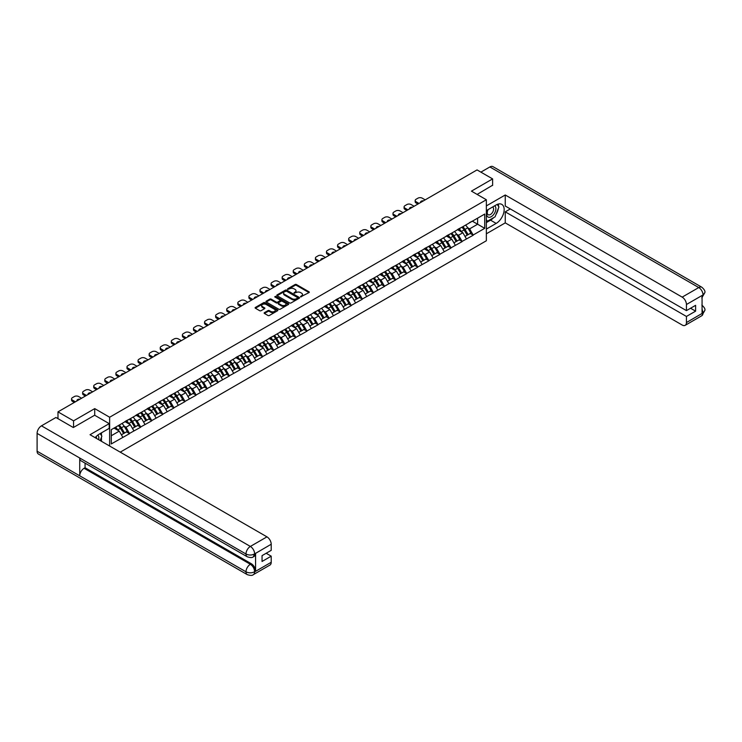 <?xml version="1.0" encoding="UTF-8"?>
<svg xmlns="http://www.w3.org/2000/svg" width="742" height="742" viewBox="0 0 742 742"><rect width="100%" height="100%" fill="white"/><g stroke="black" fill="none" stroke-linecap="round" stroke-linejoin="round"><path stroke-width="1.11" d="M300.612 296.874L308.997 292.598A0.983 0.566 0 0 0 308.997 291.792L296.448 284.538A0.983 0.566 0 0 0 295.047 284.538L287.646 288.823L287.646 289.38L289.575 288.833A3.153 1.818 0 0 1 294.036 288.833L295.084 289.436A3.153 1.818 0 0 1 296.012 290.725A3.153 1.818 0 0 1 295.084 292.014L294.129 293.127L296.067 292.571A3.153 1.818 0 0 1 300.529 292.571L301.577 293.183A3.153 1.818 0 0 1 302.495 294.463A3.153 1.818 0 0 1 301.577 295.752L300.612 296.874L300.612 296.308M264.44 312.642A0.983 0.566 0 0 0 264.44 313.449L267.955 315.489A0.983 0.566 0 0 0 269.355 315.489L277.582 310.731A0.983 0.566 0 0 0 277.582 309.924L265.024 302.68A0.983 0.566 0 0 0 263.633 302.68L255.406 307.429A0.983 0.566 0 0 0 255.406 308.236L259.654 310.694A0.983 0.566 0 0 0 261.054 310.694L264.579 308.663A0.983 0.566 0 0 0 264.579 307.856L262.464 306.641A2.634 1.521 0 0 1 261.694 305.556A2.634 1.521 0 0 1 263.317 304.155A2.634 1.521 0 0 1 266.192 304.48L274.457 309.256A2.634 1.521 0 0 1 275.236 310.332A2.634 1.521 0 0 1 273.603 311.742A2.634 1.521 0 0 1 270.728 311.408L269.355 310.61A0.983 0.566 0 0 0 267.955 310.61L264.44 312.642L264.44 313.449L267.955 311.436L267.955 310.61M94.726 408.619L73.551 420.844L57.987 411.866L477.05 169.918L492.614 178.905L471.439 191.13L486.353 199.746L109.64 417.236L94.726 408.619L94.726 415.27M289.649 302.959A0.983 0.566 0 0 0 291.04 302.959L299.267 298.21A0.983 0.566 0 0 0 299.267 297.403L286.718 290.159A0.983 0.566 0 0 0 285.327 290.159L277.091 294.908A0.983 0.566 0 0 0 277.091 295.715L289.649 302.959M274.967 297.023L275.662 297.115L275.662 296.299L288.425 303.663A0.983 0.566 0 0 1 288.425 304.47L280.198 309.219A0.983 0.566 0 0 1 278.797 309.219L266.248 301.975L269.773 299.953L269.773 299.137L266.248 301.169A0.983 0.566 0 0 0 266.248 301.975L266.248 301.169M269.773 299.953A0.983 0.566 0 0 1 271.164 299.953L271.164 299.137A0.983 0.566 0 0 0 269.773 299.137M271.164 299.137L276.256 302.077A0.983 0.566 0 0 0 277.647 302.077L279.984 300.723A0.983 0.566 0 0 0 279.984 299.926L274.688 296.865L275.662 296.299M109.64 446.035L109.64 417.236M120.232 452.147L486.353 240.76L486.353 199.746M118.358 425.574A6.734 3.886 -120 0 1 120.668 428.273L123.803 433.449L126.539 431.872L129.572 433.625L126.019 427.225L124.053 426.093M129.572 433.625L111.281 443.939L111.281 429.664L484.721 214.058L484.721 228.332L473.173 235.001L469.621 228.851L467.655 227.711M461.96 227.2A6.734 3.886 -120 0 1 464.269 229.89L467.404 235.075L470.14 233.498L473.173 235.001M473.173 235.251L462.09 241.4L458.537 235.251L456.571 234.11M450.876 233.6A6.734 3.886 -120 0 1 453.186 236.29L456.321 241.475L459.057 239.898L462.09 241.4M462.09 241.651L451.006 247.8L447.454 241.651L445.488 240.51M439.793 240A6.734 3.886 -120 0 1 442.102 242.69L445.237 247.874L447.973 246.298L451.006 247.8M451.006 248.041L439.923 254.2L436.37 248.041L434.404 246.91M428.709 246.4A6.734 3.886 -120 0 1 431.019 249.089L434.153 254.274L436.89 252.697L439.923 254.2M439.923 254.441L428.839 260.6L425.287 254.441L423.32 253.31M417.625 252.799A6.734 3.886 -120 0 1 419.935 255.489L423.07 260.674L425.806 259.088L428.839 260.6M428.839 260.841L417.755 266.999L414.203 260.841L412.237 259.709M406.542 259.199A6.734 3.886 -120 0 1 408.851 261.889L411.986 267.074L414.722 265.488L417.755 266.999M417.755 267.241L406.672 273.399L403.119 267.241L401.153 266.109M395.458 265.599A6.734 3.886 -120 0 1 397.768 268.289L400.903 273.473L403.639 271.887L406.672 273.399M406.672 273.64L395.588 279.799L392.036 273.64L390.069 272.509M384.375 271.999A6.734 3.886 -120 0 1 386.684 274.688L389.819 279.873L392.555 278.287L395.588 279.799M395.588 280.04L384.504 286.199L380.952 280.04L378.986 278.909M373.291 278.389A6.734 3.886 -120 0 1 375.6 281.088L378.735 286.273L381.471 284.687L384.504 286.199M384.504 286.44L373.421 292.598L369.868 286.44L367.902 285.308M362.207 284.789A6.734 3.886 -120 0 1 364.517 287.488L367.652 292.673L370.388 291.087L373.421 292.598M373.421 292.84L362.337 298.998L358.785 292.84L356.819 291.708M351.124 291.189A6.734 3.886 -120 0 1 353.433 293.888L356.568 299.063L359.304 297.486L362.337 298.998M362.337 299.239L351.254 305.398L347.701 299.239L345.735 298.108M340.04 297.588A6.734 3.886 -120 0 1 342.35 300.287L345.484 305.463L348.221 303.886L351.254 305.398M351.254 305.639L340.17 311.788L336.618 305.639L334.651 304.508M328.956 303.988A6.734 3.886 -120 0 1 331.257 306.687L334.401 311.863L337.137 310.286L340.17 311.788M340.17 312.039L329.086 318.188L325.534 312.039L323.568 310.898M317.873 310.388A6.734 3.886 -120 0 1 320.173 313.087L323.317 318.262L326.053 316.686L329.086 318.188M329.086 318.439L318.003 324.588L314.45 318.439L312.484 317.298M306.789 316.788A6.734 3.886 -120 0 1 309.089 319.487L312.234 324.662L314.97 323.085L318.003 324.588M318.003 324.838L306.919 330.988L303.367 324.838L301.4 323.697M295.706 323.187A6.734 3.886 -120 0 1 298.006 325.886L301.15 331.062L303.886 329.485L306.919 330.988M306.919 331.238L295.835 337.387L292.283 331.238L290.317 330.097M284.622 329.587A6.734 3.886 -120 0 1 286.922 332.286L290.066 337.462L292.802 335.885L295.835 337.387M295.835 337.638L284.752 343.787L281.199 337.638L279.224 336.497M273.538 335.987A6.734 3.886 -120 0 1 275.838 338.686L278.983 343.861L281.71 342.285L284.752 343.787M284.752 344.038L273.668 350.187L270.116 344.038L268.14 342.897M262.455 342.387A6.734 3.886 -120 0 1 264.755 345.076L267.899 350.261L270.626 348.684L273.668 350.187M273.668 350.437L262.585 356.587L259.032 350.437L257.057 349.297M251.371 348.786A6.734 3.886 -120 0 1 253.671 351.476L256.806 356.661L259.542 355.084L262.585 356.587M262.585 356.837L251.501 362.986L247.949 356.837L245.973 355.696M240.287 355.186A6.734 3.886 -120 0 1 242.588 357.876L245.723 363.061L248.459 361.484L251.501 362.986M251.501 363.237L240.417 369.386L236.865 363.237L234.889 362.096M229.204 361.586A6.734 3.886 -120 0 1 231.504 364.276L234.639 369.46L237.375 367.884L240.417 369.386M240.417 369.637L229.334 375.786L225.772 369.637L223.806 368.496M218.12 367.986A6.734 3.886 -120 0 1 220.42 370.675L223.555 375.86L226.291 374.283L229.334 375.786M229.334 376.027L218.241 382.186L214.688 376.027L212.722 374.895M207.037 374.385A6.734 3.886 -120 0 1 209.337 377.075L212.472 382.26L215.208 380.683L218.241 382.186M218.241 382.427L207.157 388.585L203.605 382.427L201.638 381.295M195.953 380.785A6.734 3.886 -120 0 1 198.253 383.475L201.388 388.66L204.124 387.074L207.157 388.585M207.157 388.827L196.073 394.985L192.521 388.827L190.555 387.695M184.86 387.185A6.734 3.886 -120 0 1 187.169 389.875L190.304 395.059L193.041 393.473L196.073 394.985M196.073 395.226L184.99 401.385L181.438 395.226L179.471 394.095M173.776 393.585A6.734 3.886 -120 0 1 176.086 396.274L179.221 401.459L181.957 399.873L184.99 401.385M184.99 401.626L173.906 407.785L170.354 401.626L168.388 400.495M162.693 399.984A6.734 3.886 -120 0 1 165.002 402.674L168.137 407.859L170.873 406.273L173.906 407.785M173.906 408.026L162.823 414.184L159.27 408.026L157.304 406.894M151.609 406.375A6.734 3.886 -120 0 1 153.919 409.074L157.054 414.259L159.79 412.673L162.823 414.184M162.823 414.426L151.739 420.584L148.187 414.426L146.22 413.294M140.526 412.775A6.734 3.886 -120 0 1 142.835 415.474L145.97 420.649L148.706 419.072L151.739 420.584M151.739 420.825L140.655 426.984L137.103 420.825L135.137 419.694M129.442 419.174A6.734 3.886 -120 0 1 131.751 421.873L134.886 427.049L137.622 425.472L140.655 426.984M140.655 427.225L129.572 433.384M125.806 421.029L129.572 419.1M126.019 427.225L130.351 424.721L124.888 421.567M133.903 430.879L130.351 424.721M136.89 414.63L140.655 412.7M137.103 420.825L141.434 418.321L135.971 415.168M144.987 424.48L141.434 418.321M147.973 408.23L151.739 406.301M148.187 414.426L152.518 411.921L147.055 408.768M156.08 418.08L152.518 411.921M159.057 401.83L162.823 399.91M159.27 408.026L163.611 405.522L158.139 402.368M167.163 411.68L163.611 405.522M170.141 395.43L173.906 393.51M170.354 401.626L174.695 399.122L169.222 395.968M178.247 405.28L174.695 399.122M181.224 389.031L184.99 387.111M181.438 395.226L185.778 392.731L180.306 389.569M189.331 398.881L185.778 392.731M192.308 382.64L196.073 380.711M192.521 388.827L196.862 386.332L191.39 383.169M200.414 392.481L196.862 386.332M203.391 376.24L207.157 374.311M203.605 382.427L207.945 379.932L202.473 376.769M211.498 386.081L207.945 379.932M214.475 369.841L218.241 367.911M214.688 376.027L219.029 373.532L213.557 370.369M222.581 379.681L219.029 373.532M225.559 363.441L229.334 361.512M225.772 369.637L230.113 367.132L224.64 363.97M233.665 373.282L230.113 367.132M236.652 357.041L240.417 355.112M236.865 363.237L241.196 360.733L235.724 357.57M244.749 366.882L241.196 360.733M247.735 350.641L251.501 348.712M247.949 356.837L252.28 354.333L246.808 351.17M255.832 360.482L252.28 354.333M258.819 344.242L262.585 342.312M259.032 350.437L263.364 347.933L257.891 344.77M266.916 354.082L263.364 347.933M269.902 337.842L273.668 335.913M270.116 344.038L274.447 341.533L268.975 338.371M278 347.683L274.447 341.533M280.986 331.442L284.752 329.513M281.199 337.638L285.531 335.134L280.059 331.971M289.083 341.283L285.531 335.134M292.07 325.042L295.835 323.113M292.283 331.238L296.615 328.734L291.142 325.571M300.167 334.883L296.615 328.734M303.153 318.643L306.919 316.713M303.367 324.838L307.698 322.334L302.226 319.181M311.25 328.493L307.698 322.334M314.237 312.243L318.003 310.314M314.45 318.439L318.782 315.934L313.31 312.781M322.334 322.093L318.782 315.934M325.321 305.843L329.086 303.914M325.534 312.039L329.865 309.535L324.393 306.381M333.418 315.693L329.865 309.535M336.404 299.443L340.17 297.514M336.618 305.639L340.949 303.135L335.477 299.981M344.501 309.293L340.949 303.135M347.488 293.044L351.254 291.114M347.701 299.239L352.033 296.735L346.56 293.582M355.585 302.894L352.033 296.735M358.572 286.644L362.337 284.715M358.785 292.84L363.116 290.335L357.644 287.182M366.669 296.494L363.116 290.335M369.655 280.244L373.421 278.315M369.868 286.44L374.2 283.936L368.728 280.782M377.752 290.094L374.2 283.936M380.739 273.844L384.504 271.924M380.952 280.04L385.284 277.536L379.811 274.382M388.836 283.694L385.284 277.536M391.822 267.445L395.588 265.525M392.036 273.64L396.367 271.136L390.895 267.983M399.919 277.295L396.367 271.136M402.906 261.045L406.672 259.125M403.119 267.241L407.451 264.746L401.988 261.583M411.003 270.895L407.451 264.746M413.99 254.654L417.755 252.725M414.203 260.841L418.534 258.346L413.071 255.183M422.087 264.495L418.534 258.346M425.073 248.255L428.839 246.325M425.287 254.441L429.618 251.946L424.155 248.783M433.18 258.095L429.618 251.946M436.157 241.855L439.923 239.926M436.37 248.041L440.711 245.546L435.239 242.384M444.263 251.696L440.711 245.546M447.24 235.455L451.006 233.526M447.454 241.651L451.795 239.147L446.322 235.984M455.347 245.296L451.795 239.147M458.324 229.055L462.09 227.126M458.537 235.251L462.878 232.747L457.406 229.584M466.43 238.896L462.878 232.747M469.408 222.656L473.173 220.726M469.621 228.851L477.616 224.232L477.616 218.167L484.721 214.058M472.357 221.199L484.721 228.332M492.614 185.472L492.614 178.905M73.551 420.844L73.551 427.411M57.987 411.866L57.987 418.673M111.281 435.74L119.267 431.121L114.008 428.088M122.82 437.279L119.267 431.121M300.89 296.967L301.577 296.577A3.153 1.818 0 0 0 302.495 295.288L302.495 294.463M296.012 290.725L296.012 291.541A3.153 1.818 0 0 1 295.084 292.83L294.407 293.229M308.997 291.792L308.997 292.598L296.448 285.364A0.983 0.566 0 0 0 295.047 285.364L287.915 289.482M299.258 298.219L286.718 290.975A0.983 0.566 0 0 0 285.327 290.975L277.109 295.724L277.091 294.908M297.523 298.089L297.523 297.523L286.505 291.161L284.52 291.745A3.153 1.818 0 0 0 283.592 293.034A3.153 1.818 0 0 0 284.52 294.324L292.051 298.674A3.153 1.818 0 0 0 296.512 298.674L297.523 298.089L297.523 298.915L297.523 298.349M283.592 293.034L283.592 293.86A3.153 1.818 0 0 0 284.52 295.149L284.52 294.324M297.523 298.915L296.512 299.499A3.153 1.818 0 0 1 292.051 299.499L284.52 295.149M271.164 299.953L276.256 302.894A0.983 0.566 0 0 0 277.647 302.894L279.984 301.549A0.983 0.566 0 0 0 280.272 301.15L280.272 300.325M275.662 297.115L288.415 304.48M281.543 305.129A2.634 1.521 0 0 0 284.418 305.454A2.634 1.521 0 0 0 286.041 304.053A2.634 1.521 0 0 0 285.271 302.977L282.359 301.289A0.983 0.566 0 0 0 280.968 301.289L278.63 302.643A0.983 0.566 0 0 0 278.63 303.45L281.543 305.129L281.543 305.945A2.634 1.521 0 0 0 284.418 306.279A2.634 1.521 0 0 0 286.041 304.869L286.041 304.053M278.343 303.042L278.343 303.868A0.983 0.566 0 0 0 278.63 304.266L278.63 303.45M281.543 305.945L278.63 304.266M275.236 310.332L275.236 311.148A2.634 1.521 0 0 1 273.603 312.558A2.634 1.521 0 0 1 270.728 312.224L269.355 311.436A0.983 0.566 0 0 0 267.955 311.436M261.694 305.556L261.694 306.381A2.634 1.521 0 0 0 262.464 307.457L262.464 306.641M264.579 307.856L264.579 308.663L262.464 307.457M277.564 310.74L265.024 303.497A0.983 0.566 0 0 0 263.633 303.497L255.415 308.245M425.185 199.867L422.235 198.16A3.014 1.744 0 0 0 417.969 198.16L416.049 199.273A3.014 1.744 0 0 0 415.168 200.507A3.014 1.744 0 0 0 416.049 201.731L416.049 202.965L417.932 204.05M416.049 202.965A3.014 1.744 180 0 1 415.168 201.731L415.168 200.507M416.049 201.731L418.998 203.438M420.658 202.483A2.365 1.363 180 0 1 420.584 202.139A2.365 1.363 180 0 1 423.524 200.822M465.568 225.114A8.236 4.758 60 0 1 467.729 227.831L464.993 229.408A8.236 4.758 -120 0 0 462.832 226.7M464.993 229.408L468.128 234.593L470.864 233.016L467.729 227.831M467.404 235.075L468.128 234.593M470.14 233.498L470.864 233.016M458.12 229.167A6.734 3.886 60 0 1 459.984 231.077M459.177 228.805A8.236 4.758 60 0 1 461.338 231.523L461.645 232.033M465.021 236.457L467.21 235.121L464.075 229.946A8.236 4.758 -120 0 0 461.914 227.228M467.21 235.121L464.993 236.41M414.101 206.267L411.151 204.56A3.014 1.744 0 0 0 406.885 204.56L404.965 205.673A3.014 1.744 0 0 0 404.084 206.897A3.014 1.744 0 0 0 404.965 208.131L404.965 209.365L406.848 210.45M404.965 209.365A3.014 1.744 180 0 1 404.084 208.131L404.084 206.897M404.965 208.131L407.915 209.838M409.575 208.882A2.365 1.363 180 0 1 409.501 208.539A2.365 1.363 180 0 1 412.441 207.222M454.484 231.513A8.236 4.758 60 0 1 456.645 234.231L453.909 235.808A8.236 4.758 -120 0 0 451.748 233.099M453.909 235.808L457.044 240.992L459.78 239.416L456.645 234.231M456.321 241.475L457.044 240.992M459.057 239.898L459.78 239.416M447.036 235.566A6.734 3.886 60 0 1 448.901 237.477M448.094 235.205A8.236 4.758 60 0 1 450.255 237.922L450.561 238.432M453.928 242.857L456.126 241.521L452.991 236.346A8.236 4.758 -120 0 0 450.83 233.628M456.126 241.521L453.909 242.81M403.017 212.666L400.068 210.96A3.014 1.744 0 0 0 395.801 210.96L393.881 212.073A3.014 1.744 0 0 0 393 213.297A3.014 1.744 0 0 0 393.881 214.531L393.881 215.764L395.764 216.85M393.881 215.764A3.014 1.744 180 0 1 393 214.531L393 213.297M393.881 214.531L396.831 216.237M398.491 215.282A2.365 1.363 180 0 1 398.417 214.939A2.365 1.363 180 0 1 401.357 213.622M443.401 237.913A8.236 4.758 60 0 1 445.562 240.631L442.826 242.207A8.236 4.758 -120 0 0 440.665 239.499M442.826 242.207L445.961 247.392L448.697 245.815L445.562 240.631M445.237 247.874L445.961 247.392M447.973 246.298L448.697 245.815M435.953 241.966A6.734 3.886 60 0 1 437.817 243.877M437.01 241.604A8.236 4.758 60 0 1 439.171 244.322L439.477 244.832M442.844 249.256L445.042 247.921L441.907 242.745A8.236 4.758 -120 0 0 439.746 240.028M445.042 247.921L442.816 249.21M391.934 219.066L388.984 217.36A3.014 1.744 0 0 0 384.718 217.36L382.798 218.473A3.014 1.744 0 0 0 381.917 219.697A3.014 1.744 0 0 0 382.798 220.93L382.798 222.164L384.681 223.249M382.798 222.164A3.014 1.744 180 0 1 381.917 220.93L381.917 219.697M382.798 220.93L385.747 222.637M387.407 221.682A2.365 1.363 180 0 1 387.333 221.339A2.365 1.363 180 0 1 390.273 220.022M432.317 244.313A8.236 4.758 60 0 1 434.478 247.03L431.742 248.607A8.236 4.758 -120 0 0 429.581 245.899M431.742 248.607L434.877 253.792L437.613 252.215L434.478 247.03M434.153 254.274L434.877 253.792M436.89 252.697L437.613 252.215M424.869 248.366A6.734 3.886 60 0 1 426.733 250.277M425.927 248.004A8.236 4.758 60 0 1 428.088 250.722L428.394 251.232M431.761 255.656L433.959 254.32L430.814 249.145A8.236 4.758 -120 0 0 428.663 246.427M433.959 254.32L431.733 255.6M380.85 225.466L377.901 223.759A3.014 1.744 0 0 0 373.634 223.759L371.714 224.872A3.014 1.744 0 0 0 370.833 226.097A3.014 1.744 0 0 0 371.714 227.33L371.714 228.564L373.597 229.649M371.714 228.564A3.014 1.744 180 0 1 370.833 227.33L370.833 226.097M371.714 227.33L374.664 229.037M376.324 228.072A2.365 1.363 180 0 1 376.25 227.738A2.365 1.363 180 0 1 379.19 226.421M421.233 250.713A8.236 4.758 60 0 1 423.394 253.43L420.658 255.007A8.236 4.758 -120 0 0 418.497 252.289M420.658 255.007L423.793 260.192L426.529 258.606L423.394 253.43M423.07 260.674L423.793 260.192M425.806 259.088L426.529 258.606M413.786 254.766A6.734 3.886 60 0 1 415.65 256.676M414.843 254.404A8.236 4.758 60 0 1 417.004 257.122L417.31 257.632M420.677 262.056L422.875 260.72L419.731 255.545A8.236 4.758 -120 0 0 417.579 252.827M422.875 260.72L420.649 262M369.757 231.866L366.817 230.159A3.014 1.744 0 0 0 362.55 230.159L360.631 231.272A3.014 1.744 0 0 0 359.749 232.496A3.014 1.744 0 0 0 360.631 233.73L360.631 234.964L362.513 236.049M360.631 234.964A3.014 1.744 180 0 1 359.749 233.73L359.749 232.496M360.631 233.73L363.58 235.427M365.231 234.472A2.365 1.363 180 0 1 365.166 234.138A2.365 1.363 180 0 1 368.106 232.821M410.15 257.112A8.236 4.758 60 0 1 412.311 259.83L409.575 261.407A8.236 4.758 -120 0 0 407.414 258.689M409.575 261.407L412.71 266.591L415.446 265.005L412.311 259.83M411.986 267.074L412.71 266.591M414.722 265.488L415.446 265.005M402.702 261.165A6.734 3.886 60 0 1 404.557 263.067M403.759 260.804A8.236 4.758 60 0 1 405.911 263.521L406.226 264.031M409.593 268.446L411.791 267.12L408.647 261.945A8.236 4.758 -120 0 0 406.495 259.227M411.791 267.12L409.565 268.4M487.828 209.763A6.53 3.775 120 0 0 488.95 217.304A6.53 3.775 120 0 0 494.849 212.639A6.53 3.775 120 0 0 494.691 205.803M488.199 209.55A4.471 2.578 120 0 0 488.18 214.735A4.471 2.578 120 0 0 488.839 214.939A4.471 2.578 120 0 0 492.929 211.637A4.471 2.578 120 0 0 492.651 206.99A4.471 2.578 120 0 0 492.642 206.99M497.186 204.44L498.93 206.925L495.099 216.812L487.42 221.237L486.353 219.715M486.353 220.624L487.42 221.237M100.114 433.606L101.895 436.148L100.179 440.572M98.621 439.672A6.53 3.775 120 0 0 97.758 435.109M96.543 438.466A4.471 2.578 120 0 0 96.08 436.63M493.68 217.629A11.306 6.53 120 0 1 490.545 220.17L496.166 223.416A11.306 6.53 120 0 0 503.549 213.455A11.306 6.53 120 0 0 501.815 204.393A11.306 6.53 120 0 0 496.166 204.95L486.353 210.617M496.166 223.416L486.353 229.074M486.353 233.795L505.256 222.878L505.256 211.841L686.433 316.444L686.433 322.557L703.128 312.836L702.071 313.328L702.071 295.687L703.026 294.936L686.433 304.508A6.029 3.478 -120 0 0 682.176 297.125L698.76 287.553L489.878 166.95L480.89 172.135M510.301 208.929L505.256 211.841M690.561 308.245L695.606 311.158L695.606 305.333L686.433 310.62L505.256 206.016L505.256 194.988L682.176 297.125M486.353 205.896L505.256 194.988M505.256 222.878L682.176 325.024A6.029 3.478 -120 0 0 685.191 325.321A6.029 3.478 -120 0 0 686.433 322.557M489.878 166.95A6.177 3.571 -60 0 1 492.966 166.644L701.858 287.247A6.177 3.571 -60 0 0 698.76 287.553A6.029 3.478 60 0 1 703.026 294.936M686.433 310.62L686.433 304.508M695.606 311.158L686.433 316.444M492.614 185.222L477.125 194.413M495.925 214.67A11.306 6.53 120 0 0 498.355 208.4M498.541 206.369A11.306 6.53 120 0 0 498.262 204.069M490.545 220.17L486.353 222.591M486.353 221.283L486.928 220.949M702.071 309.117L703.026 312.781M701.858 305.092C704.279 307.271 705.299 309.015 704.9 310.314L703.138 312.836M701.858 287.247C704.279 289.408 705.29 291.161 704.9 292.515L703.138 294.991M247.272 556.788A6.177 3.571 -60 0 1 245.992 554.005C248.839 555.368 251.677 555.359 254.515 553.968L253.374 556.778C252.363 557.808 250.332 557.808 247.272 556.788L81.008 460.801A6.177 3.571 -60 0 1 79.728 458.009L37.1 433.402A6.177 3.571 -60 0 1 41.469 425.834L55.928 417.486L73.337 427.531L94.651 415.223L109.213 423.636L109.213 428.357L99.131 434.181A11.306 6.53 120 0 0 95.171 437.678M109.213 423.636L90.032 434.71L266.953 536.856A6.029 3.478 60 0 1 271.21 544.238L271.21 550.351L262.047 555.647L262.047 561.471L271.21 556.175L271.21 562.288A6.029 3.478 60 0 1 269.967 565.052L253.374 574.623A6.029 3.478 -120 0 0 254.627 571.869L271.21 562.288M101.227 441.175L103.602 442.547M101.469 441.026L101.469 437.242M101.469 435.545L101.469 432.827M253.374 574.623C252.41 575.644 250.379 575.653 247.272 574.633L38.38 454.03A6.177 3.571 -60 0 1 37.1 451.201L79.728 475.817A6.177 3.571 -60 0 1 84.096 468.285L250.36 564.282L251.315 563.725A6.029 3.478 60 0 1 255.582 571.108L255.582 553.467A6.029 3.478 60 0 1 254.33 556.231L253.374 556.778M37.1 433.402L37.1 451.201M41.469 425.834L250.36 546.437A6.177 3.571 -60 0 0 245.992 554.005L79.728 458.009L79.728 475.817L245.992 571.804C248.83 573.176 251.668 573.176 254.515 571.804L254.627 571.869M271.21 556.175L266.165 553.263M85.061 463.138L85.061 467.738L251.315 563.725M85.061 467.738L84.096 468.285M358.674 238.265L355.733 236.559A3.014 1.744 0 0 0 351.467 236.559L349.547 237.672A3.014 1.744 0 0 0 348.666 238.896A3.014 1.744 0 0 0 349.547 240.13L349.547 241.363L351.43 242.448M349.547 241.363A3.014 1.744 180 0 1 348.666 240.13L348.666 238.896M349.547 240.13L352.496 241.827M354.147 240.872A2.365 1.363 180 0 1 354.082 240.538A2.365 1.363 180 0 1 357.023 239.221M399.066 263.512A8.236 4.758 60 0 1 401.227 266.23L398.491 267.806A8.236 4.758 -120 0 0 396.33 265.089M398.491 267.806L401.626 272.991L404.362 271.405L401.227 266.23M400.903 273.473L401.626 272.991M403.639 271.887L404.362 271.405M391.618 267.565A6.734 3.886 60 0 1 393.473 269.467M392.676 267.203A8.236 4.758 60 0 1 394.827 269.921L395.143 270.431M398.51 274.846L400.708 273.52L397.564 268.344A8.236 4.758 -120 0 0 395.412 265.627M400.708 273.52L398.482 274.8M347.59 244.665L344.65 242.959A3.014 1.744 0 0 0 340.383 242.959L338.463 244.062A3.014 1.744 0 0 0 337.582 245.296A3.014 1.744 0 0 0 338.463 246.53L338.463 247.763L340.346 248.848M338.463 247.763A3.014 1.744 180 0 1 337.582 246.53L337.582 245.296M338.463 246.53L341.413 248.227M343.064 247.272A2.365 1.363 180 0 1 342.999 246.938A2.365 1.363 180 0 1 345.939 245.621M387.983 269.912A8.236 4.758 60 0 1 390.144 272.629L387.407 274.206A8.236 4.758 -120 0 0 385.246 271.489M387.407 274.206L390.542 279.391L393.279 277.805L390.144 272.629M389.819 279.873L390.542 279.391M392.555 278.287L393.279 277.805M380.535 273.965A6.734 3.886 60 0 1 382.39 275.866M381.592 273.603A8.236 4.758 60 0 1 383.744 276.321L384.059 276.831M387.426 281.246L389.624 279.92L386.48 274.744A8.236 4.758 -120 0 0 384.328 272.026M389.624 279.92L387.398 281.199M336.506 251.065L333.557 249.358A3.014 1.744 0 0 0 329.3 249.358L327.38 250.462A3.014 1.744 0 0 0 326.499 251.696A3.014 1.744 0 0 0 327.38 252.929L327.38 254.154L329.262 255.248M327.38 254.154A3.014 1.744 180 0 1 326.499 252.929L326.499 251.696M327.38 252.929L330.329 254.627M331.98 253.671A2.365 1.363 180 0 1 331.906 253.337A2.365 1.363 180 0 1 334.855 252.02M376.899 276.312A8.236 4.758 60 0 1 379.06 279.029L376.324 280.606A8.236 4.758 -120 0 0 374.163 277.888M376.324 280.606L379.459 285.791L382.195 284.205L379.06 279.029M378.735 286.273L379.459 285.791M381.471 284.687L382.195 284.205M369.451 280.365A6.734 3.886 60 0 1 371.306 282.266M370.508 280.003A8.236 4.758 60 0 1 372.66 282.721L372.976 283.231M376.342 287.646L378.541 286.319L375.396 281.144A8.236 4.758 -120 0 0 373.235 278.426M378.541 286.319L376.315 287.599M325.423 257.455L322.473 255.758A3.014 1.744 0 0 0 318.216 255.758L316.296 256.862A3.014 1.744 0 0 0 315.415 258.095A3.014 1.744 0 0 0 316.296 259.329L316.296 260.553L318.179 261.648M316.296 260.553A3.014 1.744 180 0 1 315.415 259.329L315.415 258.095M316.296 259.329L319.245 261.026M320.896 260.071A2.365 1.363 180 0 1 320.822 259.737A2.365 1.363 180 0 1 323.772 258.42M365.815 282.711A8.236 4.758 60 0 1 367.976 285.429L365.24 287.006A8.236 4.758 -120 0 0 363.079 284.288M365.24 287.006L368.375 292.19L371.111 290.604L367.976 285.429M367.652 292.673L368.375 292.19M370.388 291.087L371.111 290.604M358.367 286.764A6.734 3.886 60 0 1 360.222 288.666M359.425 286.403A8.236 4.758 60 0 1 361.577 289.12L361.892 289.63M365.259 294.045L367.457 292.719L364.313 287.534A8.236 4.758 -120 0 0 362.152 284.826M367.457 292.719L365.231 293.999M314.339 263.855L311.39 262.158A3.014 1.744 0 0 0 307.132 262.158L305.212 263.262A3.014 1.744 0 0 0 304.331 264.495A3.014 1.744 0 0 0 305.212 265.729L305.212 266.953L307.095 268.048M305.212 266.953A3.014 1.744 180 0 1 304.331 265.729L304.331 264.495M305.212 265.729L308.162 267.426M309.813 266.471A2.365 1.363 180 0 1 309.739 266.137A2.365 1.363 180 0 1 312.688 264.811M354.732 289.111A8.236 4.758 60 0 1 356.893 291.829L354.157 293.405A8.236 4.758 -120 0 0 351.996 290.688M354.157 293.405L357.292 298.581L360.028 297.004L356.893 291.829M356.568 299.063L357.292 298.581M359.304 297.486L360.028 297.004M347.284 293.164A6.734 3.886 60 0 1 349.139 295.066M348.332 292.802A8.236 4.758 60 0 1 350.493 295.52L350.808 296.03M354.175 300.445L356.364 299.119L353.229 293.934A8.236 4.758 -120 0 0 351.068 291.226M356.364 299.119L354.147 300.399M303.255 270.255L300.306 268.558A3.014 1.744 0 0 0 296.049 268.558L294.129 269.661A3.014 1.744 0 0 0 293.248 270.895A3.014 1.744 0 0 0 294.129 272.128L294.129 273.353L296.012 274.447M294.129 273.353A3.014 1.744 180 0 1 293.248 272.128L293.248 270.895M294.129 272.128L297.078 273.826M298.729 272.87A2.365 1.363 180 0 1 298.655 272.537A2.365 1.363 180 0 1 301.604 271.21M343.648 295.511A8.236 4.758 60 0 1 345.809 298.228L343.073 299.805A8.236 4.758 -120 0 0 340.912 297.088M343.073 299.805L346.208 304.981L348.944 303.404L345.809 298.228M345.484 305.463L346.208 304.981M348.221 303.886L348.944 303.404M336.2 299.564A6.734 3.886 60 0 1 338.055 301.465M337.248 299.202A8.236 4.758 60 0 1 339.409 301.92L339.725 302.43M343.092 306.845L345.28 305.518L342.145 300.334A8.236 4.758 -120 0 0 339.984 297.625M345.28 305.518L343.064 306.798M292.172 276.655L289.222 274.957A3.014 1.744 0 0 0 284.965 274.957L283.045 276.061A3.014 1.744 0 0 0 282.164 277.295A3.014 1.744 0 0 0 283.045 278.528L283.045 279.753L284.928 280.838M283.045 279.753A3.014 1.744 180 0 1 282.164 278.528L282.164 277.295M283.045 278.528L285.995 280.226M287.646 279.27A2.365 1.363 180 0 1 287.571 278.936A2.365 1.363 180 0 1 290.521 277.61M332.564 301.911A8.236 4.758 60 0 1 334.725 304.628L331.989 306.205A8.236 4.758 -120 0 0 329.828 303.487M331.989 306.205L335.124 311.38L337.86 309.804L334.725 304.628M334.401 311.863L335.124 311.38M337.137 310.286L337.86 309.804M325.117 305.964A6.734 3.886 60 0 1 326.972 307.865M326.165 305.602A8.236 4.758 60 0 1 328.326 308.32L328.641 308.83M332.008 313.245L334.197 311.918L331.062 306.734A8.236 4.758 -120 0 0 328.901 304.025M334.197 311.918L331.98 313.198M281.088 283.054L278.139 281.357A3.014 1.744 0 0 0 273.881 281.357L271.962 282.461A3.014 1.744 0 0 0 271.08 283.694A3.014 1.744 0 0 0 271.962 284.928L271.962 286.152L273.844 287.237M271.962 286.152A3.014 1.744 180 0 1 271.08 284.928L271.08 283.694M271.962 284.928L274.911 286.625M276.562 285.67A2.365 1.363 180 0 1 276.488 285.336A2.365 1.363 180 0 1 279.437 284.01M321.481 308.31A8.236 4.758 60 0 1 323.642 311.019L320.906 312.605A8.236 4.758 -120 0 0 318.745 309.887M320.906 312.605L324.041 317.78L326.777 316.203L323.642 311.019M323.317 318.262L324.041 317.78M326.053 316.686L326.777 316.203M314.033 312.363A6.734 3.886 60 0 1 315.888 314.265M315.081 312.002A8.236 4.758 60 0 1 317.242 314.719L317.557 315.229M320.924 319.644L323.113 318.318L319.978 313.133A8.236 4.758 -120 0 0 317.817 310.416M323.113 318.318L320.896 319.598M270.005 289.454L267.055 287.757A3.014 1.744 0 0 0 262.798 287.757L260.878 288.861A3.014 1.744 0 0 0 259.997 290.094A3.014 1.744 0 0 0 260.878 291.318L260.878 292.552L262.761 293.637M260.878 292.552A3.014 1.744 180 0 1 259.997 291.318L259.997 290.094M260.878 291.318L263.827 293.025M265.478 292.07A2.365 1.363 180 0 1 265.404 291.736A2.365 1.363 180 0 1 268.354 290.41M310.397 314.71A8.236 4.758 60 0 1 312.558 317.418L309.822 319.004A8.236 4.758 -120 0 0 307.661 316.287M309.822 319.004L312.957 324.18L315.693 322.603L312.558 317.418M312.234 324.662L312.957 324.18M314.97 323.085L315.693 322.603M302.949 318.763A6.734 3.886 60 0 1 304.804 320.665M303.997 318.401A8.236 4.758 60 0 1 306.158 321.11L306.465 321.629M309.841 326.044L312.03 324.718L308.895 319.533A8.236 4.758 -120 0 0 306.734 316.815M312.03 324.718L309.813 325.998M258.921 295.854L255.971 294.157A3.014 1.744 0 0 0 251.714 294.157L249.794 295.26A3.014 1.744 0 0 0 248.913 296.494A3.014 1.744 0 0 0 249.794 297.718L249.794 298.952L251.677 300.037M249.794 298.952A3.014 1.744 180 0 1 248.913 297.718L248.913 296.494M249.794 297.718L252.744 299.425M254.395 298.469A2.365 1.363 180 0 1 254.32 298.136A2.365 1.363 180 0 1 257.27 296.809M299.314 321.11A8.236 4.758 60 0 1 301.475 323.818L298.738 325.404A8.236 4.758 -120 0 0 296.577 322.687M298.738 325.404L301.873 330.58L304.61 329.003L301.475 323.818M301.15 331.062L301.873 330.58M303.886 329.485L304.61 329.003M291.866 325.163A6.734 3.886 60 0 1 293.721 327.064M292.914 324.801A8.236 4.758 60 0 1 295.075 327.51L295.381 328.029M298.757 332.444L300.946 331.118L297.811 325.933A8.236 4.758 -120 0 0 295.65 323.215M300.946 331.118L298.729 332.397M247.837 302.254L244.888 300.556A3.014 1.744 0 0 0 240.631 300.556L238.711 301.66A3.014 1.744 0 0 0 237.83 302.894A3.014 1.744 0 0 0 238.711 304.118L238.711 305.352L240.593 306.437M238.711 305.352A3.014 1.744 180 0 1 237.83 304.118L237.83 302.894M238.711 304.118L241.66 305.825M243.311 304.869A2.365 1.363 180 0 1 243.237 304.535A2.365 1.363 180 0 1 246.186 303.209M288.23 327.51A8.236 4.758 60 0 1 290.382 330.218L287.655 331.804A8.236 4.758 -120 0 0 285.494 329.086M287.655 331.804L290.79 336.979L293.526 335.403L290.382 330.218M290.066 337.462L290.79 336.979M292.802 335.885L293.526 335.403M280.782 331.563A6.734 3.886 60 0 1 282.637 333.464M281.83 331.201A8.236 4.758 60 0 1 283.991 333.909L284.297 334.419M287.673 338.844L289.862 337.517L286.727 332.333A8.236 4.758 -120 0 0 284.566 329.615M289.862 337.517L287.646 338.797M236.754 308.653L233.804 306.956A3.014 1.744 0 0 0 229.538 306.956L227.627 308.06A3.014 1.744 0 0 0 226.737 309.293A3.014 1.744 0 0 0 227.627 310.518L227.627 311.751L229.51 312.836M227.627 311.751A3.014 1.744 180 0 1 226.737 310.518L226.737 309.293M227.627 310.518L230.576 312.224M232.227 311.269A2.365 1.363 180 0 1 232.153 310.935A2.365 1.363 180 0 1 235.103 309.609M277.146 333.909A8.236 4.758 60 0 1 279.298 336.618L276.571 338.204A8.236 4.758 -120 0 0 274.41 335.486M276.571 338.204L279.706 343.379L282.442 341.802L279.298 336.618M278.983 343.861L279.706 343.379M281.71 342.285L282.442 341.802M269.698 337.962A6.734 3.886 60 0 1 271.553 339.864M270.747 337.601A8.236 4.758 60 0 1 272.908 340.309L273.214 340.819M276.59 345.243L278.779 343.917L275.644 338.732A8.236 4.758 -120 0 0 273.483 336.015M278.779 343.917L276.562 345.197M225.67 315.053L222.721 313.356A3.014 1.744 0 0 0 218.454 313.356L216.543 314.46A3.014 1.744 0 0 0 215.653 315.693A3.014 1.744 0 0 0 216.543 316.917L216.543 318.151L218.426 319.236M216.543 318.151A3.014 1.744 180 0 1 215.653 316.917L215.653 315.693M216.543 316.917L219.493 318.624M221.144 317.669A2.365 1.363 180 0 1 221.07 317.335A2.365 1.363 180 0 1 224.01 316.009M266.063 340.3A8.236 4.758 60 0 1 268.214 343.017L265.478 344.603A8.236 4.758 -120 0 0 263.327 341.886M265.478 344.603L268.623 349.779L271.359 348.202L268.214 343.017M267.899 350.261L268.623 349.779M270.626 348.684L271.359 348.202M258.615 344.353A6.734 3.886 60 0 1 260.47 346.264M259.663 344A8.236 4.758 60 0 1 261.824 346.709L262.13 347.219M265.506 351.643L267.695 350.317L264.56 345.132A8.236 4.758 -120 0 0 262.399 342.414M267.695 350.317L265.478 351.597M214.586 321.453L211.637 319.746A3.014 1.744 0 0 0 207.37 319.746L205.46 320.859A3.014 1.744 0 0 0 204.569 322.093A3.014 1.744 0 0 0 205.46 323.317L205.46 324.551L207.343 325.636M205.46 324.551A3.014 1.744 180 0 1 204.569 323.317L204.569 322.093M205.46 323.317L208.4 325.024M210.06 324.068A2.365 1.363 180 0 1 209.986 323.725A2.365 1.363 180 0 1 212.926 322.408M254.979 346.7A8.236 4.758 60 0 1 257.131 349.417L254.395 350.994A8.236 4.758 -120 0 0 252.243 348.286M254.395 350.994L257.539 356.179L260.275 354.602L257.131 349.417M256.806 356.661L257.539 356.179M259.542 355.084L260.275 354.602M247.531 350.753A6.734 3.886 60 0 1 249.386 352.663M248.579 350.391A8.236 4.758 60 0 1 250.74 353.109L251.046 353.619M254.423 358.043L256.611 356.716L253.476 351.532A8.236 4.758 -120 0 0 251.315 348.814M256.611 356.716L254.395 357.996M203.503 327.853L200.553 326.146A3.014 1.744 0 0 0 196.287 326.146L194.376 327.259A3.014 1.744 0 0 0 193.486 328.493A3.014 1.744 0 0 0 194.376 329.717L194.376 330.951L196.259 332.036M194.376 330.951A3.014 1.744 180 0 1 193.486 329.717L193.486 328.493M194.376 329.717L197.316 331.424M198.977 330.468A2.365 1.363 180 0 1 198.902 330.125A2.365 1.363 180 0 1 201.843 328.808M243.895 353.099A8.236 4.758 60 0 1 246.047 355.817L243.311 357.394A8.236 4.758 -120 0 0 241.159 354.685M243.311 357.394L246.455 362.578L249.191 361.002L246.047 355.817M245.723 363.061L246.455 362.578M248.459 361.484L249.191 361.002M236.448 357.152A6.734 3.886 60 0 1 238.303 359.063M237.496 356.791A8.236 4.758 60 0 1 239.657 359.508L239.963 360.018M243.339 364.443L245.528 363.107L242.393 357.932A8.236 4.758 -120 0 0 240.232 355.214M245.528 363.107L243.311 364.396M192.419 334.252L189.47 332.546A3.014 1.744 0 0 0 185.203 332.546L183.283 333.659A3.014 1.744 0 0 0 182.402 334.883A3.014 1.744 0 0 0 183.283 336.117L183.283 337.35L185.166 338.435M183.283 337.35A3.014 1.744 180 0 1 182.402 336.117L182.402 334.883M183.283 336.117L186.233 337.823M187.893 336.868A2.365 1.363 180 0 1 187.819 336.525A2.365 1.363 180 0 1 190.759 335.208M232.803 359.499A8.236 4.758 60 0 1 234.964 362.217L232.227 363.793A8.236 4.758 -120 0 0 230.076 361.085M232.227 363.793L235.372 368.978L238.108 367.401L234.964 362.217M234.639 369.46L235.372 368.978M237.375 367.884L238.108 367.401M225.364 363.552A6.734 3.886 60 0 1 227.219 365.463M226.412 363.19A8.236 4.758 60 0 1 228.573 365.908L228.879 366.418M232.255 370.842L234.444 369.507L231.309 364.331A8.236 4.758 -120 0 0 229.148 361.614M234.444 369.507L232.227 370.796M181.336 340.652L178.386 338.946A3.014 1.744 0 0 0 174.12 338.946L172.2 340.059A3.014 1.744 0 0 0 171.319 341.283A3.014 1.744 0 0 0 172.2 342.516L172.2 343.75L174.082 344.835M172.2 343.75A3.014 1.744 180 0 1 171.319 342.516L171.319 341.283M172.2 342.516L175.149 344.223M176.809 343.268A2.365 1.363 180 0 1 176.735 342.925A2.365 1.363 180 0 1 179.675 341.608M221.719 365.899A8.236 4.758 60 0 1 223.88 368.616L221.144 370.193A8.236 4.758 -120 0 0 218.992 367.485M221.144 370.193L224.288 375.378L227.024 373.801L223.88 368.616M223.555 375.86L224.288 375.378M226.291 374.283L227.024 373.801M214.28 369.952A6.734 3.886 60 0 1 216.135 371.863M215.328 369.59A8.236 4.758 60 0 1 217.489 372.308L217.796 372.818M221.172 377.242L223.361 375.906L220.226 370.731A8.236 4.758 -120 0 0 218.065 368.013M223.361 375.906L221.144 377.196M170.252 347.052L167.302 345.345A3.014 1.744 0 0 0 163.036 345.345L161.116 346.458A3.014 1.744 0 0 0 160.235 347.683A3.014 1.744 0 0 0 161.116 348.916L161.116 350.15L162.999 351.235M161.116 350.15A3.014 1.744 180 0 1 160.235 348.916L160.235 347.683M161.116 348.916L164.065 350.623M165.726 349.668A2.365 1.363 180 0 1 165.651 349.324A2.365 1.363 180 0 1 168.592 348.007M210.635 372.298A8.236 4.758 60 0 1 212.796 375.016L210.06 376.593A8.236 4.758 -120 0 0 207.899 373.875M210.06 376.593L213.204 381.778L215.941 380.201L212.796 375.016M212.472 382.26L213.204 381.778M215.208 380.683L215.941 380.201M203.197 376.352A6.734 3.886 60 0 1 205.052 378.262M204.245 375.99A8.236 4.758 60 0 1 206.406 378.708L206.712 379.218M210.088 383.642L212.277 382.306L209.142 377.131A8.236 4.758 -120 0 0 206.981 374.413M212.277 382.306L210.06 383.586M159.168 353.452L156.219 351.745A3.014 1.744 0 0 0 151.952 351.745L150.032 352.858A3.014 1.744 0 0 0 149.151 354.082A3.014 1.744 0 0 0 150.032 355.316L150.032 356.55L151.915 357.635M150.032 356.55A3.014 1.744 180 0 1 149.151 355.316L149.151 354.082M150.032 355.316L152.982 357.023M154.642 356.058A2.365 1.363 180 0 1 154.568 355.724A2.365 1.363 180 0 1 157.508 354.407M199.552 378.698A8.236 4.758 60 0 1 201.713 381.416L198.977 382.993A8.236 4.758 -120 0 0 196.815 380.275M198.977 382.993L202.121 388.177L204.848 386.591L201.713 381.416M201.388 388.66L202.121 388.177M204.124 387.074L204.848 386.591M192.113 382.751A6.734 3.886 60 0 1 193.968 384.662M193.161 382.39A8.236 4.758 60 0 1 195.322 385.107L195.628 385.617M199.004 390.042L201.193 388.706L198.058 383.531A8.236 4.758 -120 0 0 195.897 380.813M201.193 388.706L198.977 389.986M148.085 359.851L145.135 358.145A3.014 1.744 0 0 0 140.869 358.145L138.949 359.258A3.014 1.744 0 0 0 138.068 360.482A3.014 1.744 0 0 0 138.949 361.716L138.949 362.949L140.832 364.034M138.949 362.949A3.014 1.744 180 0 1 138.068 361.716L138.068 360.482M138.949 361.716L141.898 363.413M143.558 362.458A2.365 1.363 180 0 1 143.484 362.124A2.365 1.363 180 0 1 146.424 360.807M188.468 385.098A8.236 4.758 60 0 1 190.629 387.816L187.893 389.392A8.236 4.758 -120 0 0 185.732 386.675M187.893 389.392L191.028 394.577L193.764 392.991L190.629 387.816M190.304 395.059L191.028 394.577M193.041 393.473L193.764 392.991M181.02 389.151A6.734 3.886 60 0 1 182.884 391.053M182.078 388.789A8.236 4.758 60 0 1 184.239 391.507L184.545 392.017M187.921 396.432L190.11 395.106L186.975 389.93A8.236 4.758 -120 0 0 184.814 387.213M190.11 395.106L187.893 396.386M137.001 366.251L134.052 364.545A3.014 1.744 0 0 0 129.785 364.545L127.865 365.658A3.014 1.744 0 0 0 126.984 366.882A3.014 1.744 0 0 0 127.865 368.115L127.865 369.349L129.748 370.434M127.865 369.349A3.014 1.744 180 0 1 126.984 368.115L126.984 366.882M127.865 368.115L130.815 369.813M132.475 368.857A2.365 1.363 180 0 1 132.401 368.524A2.365 1.363 180 0 1 135.341 367.207M177.384 391.498A8.236 4.758 60 0 1 179.545 394.215L176.809 395.792A8.236 4.758 -120 0 0 174.648 393.075M176.809 395.792L179.944 400.977L182.68 399.391L179.545 394.215M179.221 401.459L179.944 400.977M181.957 399.873L182.68 399.391M169.937 395.551A6.734 3.886 60 0 1 171.801 397.452M170.994 395.189A8.236 4.758 60 0 1 173.155 397.907L173.461 398.417M176.828 402.832L179.026 401.505L175.891 396.33A8.236 4.758 -120 0 0 173.73 393.612M179.026 401.505L176.809 402.785M125.917 372.651L122.968 370.944A3.014 1.744 0 0 0 118.701 370.944L116.782 372.048A3.014 1.744 0 0 0 115.9 373.282A3.014 1.744 0 0 0 116.782 374.515L116.782 375.749L118.664 376.834M116.782 375.749A3.014 1.744 180 0 1 115.9 374.515L115.9 373.282M116.782 374.515L119.731 376.213M121.391 375.257A2.365 1.363 180 0 1 121.317 374.923A2.365 1.363 180 0 1 124.257 373.606M166.301 397.897A8.236 4.758 60 0 1 168.462 400.615L165.726 402.192A8.236 4.758 -120 0 0 163.565 399.474M165.726 402.192L168.861 407.377L171.597 405.791L168.462 400.615M168.137 407.859L168.861 407.377M170.873 406.273L171.597 405.791M158.853 401.951A6.734 3.886 60 0 1 160.717 403.852M159.91 401.589A8.236 4.758 60 0 1 162.071 404.307L162.377 404.817M165.744 409.232L167.942 407.905L164.807 402.73A8.236 4.758 -120 0 0 162.646 400.012M167.942 407.905L165.716 409.185M114.834 379.051L111.884 377.344A3.014 1.744 0 0 0 107.618 377.344L105.698 378.448A3.014 1.744 0 0 0 104.817 379.681A3.014 1.744 0 0 0 105.698 380.915L105.698 382.139L107.581 383.234M105.698 382.139A3.014 1.744 180 0 1 104.817 380.915L104.817 379.681M105.698 380.915L108.647 382.612M110.308 381.657A2.365 1.363 180 0 1 110.233 381.323A2.365 1.363 180 0 1 113.174 380.006M155.217 404.297A8.236 4.758 60 0 1 157.378 407.015L154.642 408.592A8.236 4.758 -120 0 0 152.481 405.874M154.642 408.592L157.777 413.776L160.513 412.19L157.378 407.015M157.054 414.259L157.777 413.776M159.79 412.673L160.513 412.19M147.769 408.35A6.734 3.886 60 0 1 149.634 410.252M148.827 407.989A8.236 4.758 60 0 1 150.988 410.706L151.294 411.216M154.661 415.631L156.859 414.305L153.715 409.13A8.236 4.758 -120 0 0 151.563 406.412M156.859 414.305L154.633 415.585M103.75 385.441L100.801 383.744A3.014 1.744 0 0 0 96.534 383.744L94.614 384.848A3.014 1.744 0 0 0 93.733 386.081A3.014 1.744 0 0 0 94.614 387.315L94.614 388.539L96.497 389.633M94.614 388.539A3.014 1.744 180 0 1 93.733 387.315L93.733 386.081M94.614 387.315L97.564 389.012M99.224 388.057A2.365 1.363 180 0 1 99.15 387.723A2.365 1.363 180 0 1 102.09 386.406M144.133 410.697A8.236 4.758 60 0 1 146.295 413.415L143.558 414.991A8.236 4.758 -120 0 0 141.397 412.274M143.558 414.991L146.693 420.176L149.43 418.59L146.295 413.415M145.97 420.649L146.693 420.176M148.706 419.072L149.43 418.59M136.686 414.75A6.734 3.886 60 0 1 138.55 416.652M137.743 414.388A8.236 4.758 60 0 1 139.904 417.106L140.21 417.616M143.577 422.031L145.775 420.705L142.631 415.52A8.236 4.758 -120 0 0 140.479 412.812M145.775 420.705L143.549 421.985M92.657 391.841L89.717 390.144A3.014 1.744 0 0 0 85.451 390.144L83.531 391.247A3.014 1.744 0 0 0 82.65 392.481A3.014 1.744 0 0 0 83.531 393.714L83.531 394.939L85.413 396.033M83.531 394.939A3.014 1.744 180 0 1 82.65 393.714L82.65 392.481M83.531 393.714L86.48 395.412M88.131 394.456A2.365 1.363 180 0 1 88.066 394.123A2.365 1.363 180 0 1 91.006 392.796M133.05 417.097A8.236 4.758 60 0 1 135.211 419.814L132.475 421.391A8.236 4.758 -120 0 0 130.314 418.673M132.475 421.391L135.61 426.567L138.346 424.99L135.211 419.814M134.886 427.049L135.61 426.567M137.622 425.472L138.346 424.99M125.602 421.15A6.734 3.886 60 0 1 127.466 423.051M126.659 420.788A8.236 4.758 60 0 1 128.811 423.506L129.127 424.016M132.493 428.431L134.692 427.104L131.547 421.92A8.236 4.758 -120 0 0 129.396 419.211M134.692 427.104L132.466 428.384M81.574 398.241L78.633 396.543A3.014 1.744 0 0 0 74.367 396.543L72.447 397.647A3.014 1.744 0 0 0 71.566 398.881A3.014 1.744 0 0 0 72.447 400.114L72.447 401.339L74.33 402.433M72.447 401.339A3.014 1.744 180 0 1 71.566 400.114L71.566 398.881M72.447 400.114L75.396 401.812M77.047 400.856A2.365 1.363 180 0 1 76.983 400.522A2.365 1.363 180 0 1 79.923 399.196M121.966 423.497A8.236 4.758 60 0 1 124.127 426.214L121.391 427.791A8.236 4.758 -120 0 0 119.23 425.073M121.391 427.791L124.526 432.966L127.262 431.39L124.127 426.214M123.803 433.449L124.526 432.966M126.539 431.872L127.262 431.39M114.704 427.689A6.734 3.886 60 0 1 116.373 429.451M115.576 427.188A8.236 4.758 60 0 1 117.728 429.906L118.043 430.416M121.41 434.831L123.608 433.504L120.464 428.32A8.236 4.758 -120 0 0 118.312 425.611M123.608 433.504L121.382 434.784M301.577 296.577L301.577 295.752M294.129 293.127L294.129 292.561M295.084 292.83L295.084 292.014M287.646 289.38L287.646 288.823M295.047 285.364L295.047 284.538M296.448 285.364L296.448 284.538M285.327 290.975L285.327 290.159M286.718 290.975L286.718 290.159M299.267 298.21L299.267 297.403M292.051 299.499L292.051 298.674M296.512 299.499L296.512 298.674M276.256 302.894L276.256 302.077M277.647 302.894L277.647 302.077M279.984 301.549L279.984 300.723M288.425 304.47L288.425 303.663M269.355 311.436L269.355 310.61M270.728 312.224L270.728 311.408M255.406 308.236L255.406 307.429M263.633 303.497L263.633 302.68M265.024 303.497L265.024 302.68M277.582 310.731L277.582 309.924M464.075 229.946L461.338 231.523M452.991 236.346L450.255 237.922M441.907 242.745L439.171 244.322M430.814 249.145L428.088 250.722M419.731 255.545L417.004 257.122M408.647 261.945L405.911 263.521M704.9 310.332L701.774 315.74A6.029 3.478 -120 0 0 703.026 312.985M702.071 297.69L703.026 295.14M255.582 571.108L254.525 571.804M271.21 544.238L254.525 553.968M254.627 554.024L255.582 553.467M254.627 553.82A6.029 3.478 60 0 0 250.36 546.437L266.953 536.856M247.272 574.633A6.177 3.571 -60 0 1 245.992 571.804A6.177 3.571 -60 0 1 250.36 564.282C252.929 565.998 254.348 568.455 254.627 571.665M397.564 268.344L394.827 269.921M386.48 274.744L383.744 276.321M375.396 281.144L372.66 282.721M364.313 287.534L361.577 289.12M353.229 293.934L350.493 295.52M342.145 300.334L339.409 301.92M331.062 306.734L328.326 308.32M319.978 313.133L317.242 314.719M308.895 319.533L306.158 321.11M297.811 325.933L295.075 327.51M286.727 332.333L283.991 333.909M275.644 338.732L272.908 340.309M264.56 345.132L261.824 346.709M253.476 351.532L250.74 353.109M242.393 357.932L239.657 359.508M231.309 364.331L228.573 365.908M220.226 370.731L217.489 372.308M209.142 377.131L206.406 378.708M198.058 383.531L195.322 385.107M186.975 389.93L184.239 391.507M175.891 396.33L173.155 397.907M164.807 402.73L162.071 404.307M153.715 409.13L150.988 410.706M142.631 415.52L139.904 417.106M131.547 421.92L128.811 423.506M120.464 428.32L117.728 429.906M57.987 417.709L57.153 418.191M297.728 298.627L297.728 297.811M685.191 325.321L701.774 315.74M704.9 292.534L701.784 297.894"/></g></svg>
